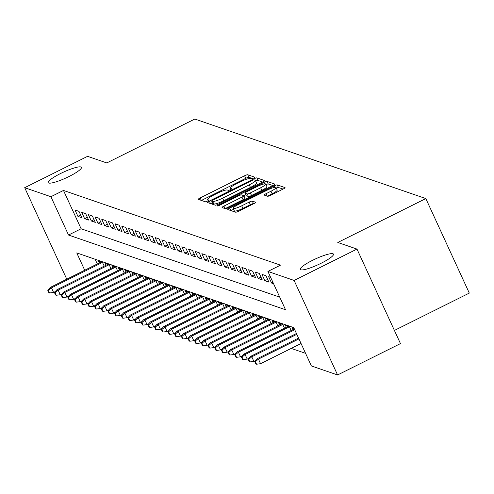 <?xml version="1.0" encoding="UTF-8"?>
<svg xmlns="http://www.w3.org/2000/svg" width="494" height="494" viewBox="0 0 494 494"><rect width="100%" height="100%" fill="white"/><g stroke="black" fill="none" stroke-linecap="round" stroke-linejoin="round"><path stroke-width="0.74" d="M253.428 178.167A1.964 0.34 -24.7 0 0 254.75 177.192A1.964 0.34 -24.7 0 0 254.694 177.148L247.735 174.753A2.803 0.488 -24.7 0 0 244.61 175.759L200.169 197.921A2.803 0.488 -24.7 0 0 198.279 199.317A2.803 0.488 -24.7 0 0 198.353 199.378L205.319 201.774A1.964 0.34 -24.7 0 0 207.505 201.07A1.964 0.34 -24.7 0 0 208.826 200.095A1.964 0.34 -24.7 0 0 208.777 200.051L207.875 199.743A8.966 1.556 -24.7 0 1 207.628 199.551A8.966 1.556 -24.7 0 1 213.68 195.081L217.379 193.234A8.966 1.556 -24.7 0 1 227.376 190.017L228.277 190.326A1.964 0.34 -24.7 0 0 230.463 189.622A1.964 0.34 -24.7 0 0 231.791 188.64A1.964 0.34 -24.7 0 0 231.735 188.603L230.834 188.288A8.966 1.556 -24.7 0 1 230.587 188.097A8.966 1.556 -24.7 0 1 236.638 183.626L240.343 181.78A8.966 1.556 -24.7 0 1 250.341 178.562L251.236 178.871A1.964 0.34 -24.7 0 0 253.428 178.167M312.597 260.301A18.272 3.174 -24.7 0 0 300.266 269.409A18.272 3.174 -24.7 0 0 321.143 263.246A18.272 3.174 -24.7 0 0 333.469 254.138A18.272 3.174 -24.7 0 0 312.597 260.301M60.546 173.53A18.272 3.174 -24.7 0 0 48.221 182.638A18.272 3.174 -24.7 0 0 69.092 176.475A18.272 3.174 -24.7 0 0 81.424 167.367A18.272 3.174 -24.7 0 0 60.546 173.53M267.581 196.26A2.803 0.488 -24.7 0 0 270.706 195.254L283.179 189.035A2.803 0.488 -24.7 0 0 285.069 187.64A2.803 0.488 -24.7 0 0 284.989 187.578L277.258 184.917A2.803 0.488 -24.7 0 0 274.133 185.923L229.691 208.085A2.803 0.488 -24.7 0 0 227.802 209.481A2.803 0.488 -24.7 0 0 227.882 209.542L235.613 212.204A2.803 0.488 -24.7 0 0 238.738 211.197L253.799 203.689A2.803 0.488 -24.7 0 0 255.688 202.293A2.803 0.488 -24.7 0 0 255.608 202.231L252.298 201.095A2.803 0.488 -24.7 0 0 249.174 202.095L241.708 205.825A7.496 1.303 -24.7 0 1 233.143 208.351A7.496 1.303 -24.7 0 1 238.201 204.615L267.458 190.023A7.496 1.303 -24.7 0 1 276.023 187.498A7.496 1.303 -24.7 0 1 270.965 191.234L266.087 193.66A2.803 0.488 -24.7 0 0 264.197 195.062A2.803 0.488 -24.7 0 0 264.278 195.118L267.581 196.26M66.783 279.196L24.7 187.695L87.58 156.332L106.778 162.94L194.809 119.035L425.822 198.569L337.791 242.474L356.989 249.081L294.109 280.444L337.581 374.965L311.374 365.943L293.751 327.621L76.755 252.916L84.727 270.249M24.7 187.695L50.907 196.717L68.53 235.033L285.526 309.738L267.902 271.422L294.109 280.444M267.902 271.422L280.475 265.148L63.485 190.443L50.907 196.717M262.796 182.02A2.803 0.488 -24.7 0 0 264.685 180.625A2.803 0.488 -24.7 0 0 264.605 180.563L256.874 177.902A2.803 0.488 -24.7 0 0 253.749 178.908L209.308 201.07A2.803 0.488 -24.7 0 0 207.418 202.466A2.803 0.488 -24.7 0 0 207.499 202.528L215.23 205.189A2.803 0.488 -24.7 0 0 218.354 204.183L262.796 182.02M267.063 181.409L274.8 184.071A2.803 0.488 -24.7 0 1 274.874 184.132A2.803 0.488 -24.7 0 1 272.984 185.528L228.543 207.69A2.803 0.488 -24.7 0 1 225.425 208.696L222.115 207.56A2.803 0.488 -24.7 0 1 222.034 207.499A2.803 0.488 -24.7 0 1 223.924 206.103L241.949 197.112A2.803 0.488 -24.7 0 0 243.838 195.717A2.803 0.488 -24.7 0 0 243.764 195.655L241.566 194.902A2.803 0.488 -24.7 0 0 238.441 195.902L219.676 205.263A1.964 0.34 -24.7 0 1 217.44 205.924A1.964 0.34 -24.7 0 1 218.762 204.948L263.944 182.416A2.803 0.488 -24.7 0 1 267.063 181.409L268.242 183.966L272.904 185.571M79.009 211.376L75.008 209.999L77.941 216.384L81.948 217.768L79.009 211.376M85.69 213.68L81.683 212.297L84.622 218.681L88.624 220.065L85.69 213.68M92.366 215.977L88.358 214.594L91.297 220.985L95.305 222.362L92.366 215.977M99.041 218.274L95.033 216.897L97.973 223.282L101.98 224.659L99.041 218.274M105.716 220.571L101.715 219.194L104.648 225.579L108.655 226.962L105.716 220.571M112.397 222.874L108.39 221.491L111.329 227.876L115.33 229.259L112.397 222.874M119.073 225.171L115.065 223.788L118.004 230.179L122.012 231.556L119.073 225.171M125.748 227.468L121.74 226.091L124.679 232.476L128.687 233.853L125.748 227.468M132.423 229.766L128.421 228.389L131.355 234.774L135.362 236.157L132.423 229.766M139.104 232.069L135.097 230.686L138.036 237.071L142.037 238.454L139.104 232.069M145.779 234.366L141.772 232.983L144.711 239.374L148.719 240.751L145.779 234.366M152.455 236.663L148.447 235.286L151.386 241.671L155.394 243.048L152.455 236.663M159.13 238.96L155.128 237.583L158.061 243.968L162.069 245.351L159.13 238.96M165.811 241.257L161.804 239.88L164.743 246.265L168.744 247.648L165.811 241.257M172.486 243.561L168.479 242.177L171.418 248.568L175.426 249.945L172.486 243.561M179.161 245.858L175.154 244.481L178.093 250.866L182.101 252.243L179.161 245.858M185.837 248.155L181.835 246.778L184.768 253.163L188.776 254.54L185.837 248.155M192.518 250.452L188.51 249.075L191.45 255.46L195.451 256.843L192.518 250.452M199.193 252.755L195.186 251.372L198.125 257.763L202.132 259.14L199.193 252.755M205.868 255.052L201.861 253.675L204.8 260.06L208.808 261.437L205.868 255.052M212.55 257.349L208.542 255.972L211.475 262.357L215.483 263.734L212.55 257.349M219.225 259.646L215.217 258.269L218.157 264.654L222.158 266.038L219.225 259.646M225.9 261.95L221.892 260.566L224.832 266.958L228.839 268.335L225.9 261.95M232.575 264.247L228.574 262.87L231.507 269.255L235.514 270.632L232.575 264.247M239.257 266.544L235.249 265.167L238.182 271.552L242.19 272.929L239.257 266.544M245.932 268.841L241.924 267.464L244.863 273.849L248.865 275.232L245.932 268.841M252.607 271.144L248.599 269.761L251.539 276.152L255.546 277.529L252.607 271.144M259.282 273.441L255.281 272.064L258.214 278.449L262.221 279.826L259.282 273.441M265.963 275.738L261.956 274.361L264.889 280.746L268.897 282.123L265.963 275.738M270.626 277.344L268.631 276.659L271.57 283.043L273.565 283.735M63.485 190.443L81.109 228.765L279.734 297.141M291.232 348.406L305.582 353.346M95.126 259.245L97.306 263.975M99.362 262.95L98.504 261.091L102.511 262.475L104.209 266.161M106.037 265.247L105.185 263.388L109.186 264.772L110.884 268.458M112.712 267.544L111.86 265.692L115.868 267.069L117.56 270.755M119.387 269.841L118.535 267.989L122.543 269.366L124.241 273.052M126.069 272.145L125.21 270.286L129.218 271.669L130.916 275.356M132.744 274.442L131.892 272.583L135.893 273.966L137.591 277.653M139.419 276.739L138.567 274.886L142.575 276.263L144.267 279.95M146.094 279.036L145.242 277.183L149.25 278.56L150.948 282.247M152.776 281.339L151.917 279.481L155.925 280.858L157.623 284.55M159.451 283.636L158.599 281.778L162.6 283.161L164.298 286.847M166.126 285.933L165.274 284.081L169.281 285.458L170.973 289.144M172.801 288.23L171.949 286.378L175.957 287.755L177.655 291.441M179.483 290.534L178.624 288.675L182.632 290.052L184.33 293.745M186.158 292.831L185.306 290.972L189.307 292.355L191.005 296.042M192.833 295.128L191.981 293.275L195.988 294.652L197.68 298.339M199.508 297.425L198.656 295.573L202.663 296.95L204.362 300.636M206.189 299.728L205.331 297.87L209.339 299.247L211.037 302.939M212.865 302.025L212.012 300.167L216.014 301.55L217.712 305.236M219.54 304.323L218.688 302.47L222.695 303.847L224.387 307.534M226.215 306.62L225.363 304.767L229.37 306.144L231.069 309.831M232.896 308.923L232.038 307.064L236.046 308.441L237.744 312.128M239.571 311.22L238.719 309.361L242.721 310.745L244.419 314.431M246.247 313.517L245.394 311.665L249.402 313.042L251.094 316.728M252.922 315.814L252.07 313.962L256.077 315.339L257.775 319.025M259.603 318.117L258.745 316.259L262.752 317.636L264.451 321.322M266.278 320.415L265.426 318.556L269.428 319.939L271.126 323.626M272.954 322.712L272.101 320.859L276.109 322.236L277.801 325.923M279.629 325.009L278.777 323.156L282.784 324.533L284.482 328.22M286.31 327.312L285.452 325.453L289.459 326.83L291.157 330.517M292.985 329.609L292.133 327.75L294.128 328.436M394.41 330.443L469.3 293.09L425.822 198.569M356.989 249.081L400.461 343.602L337.581 374.965M81.109 228.765L68.53 235.033M77.941 216.384L80.689 215.02M84.622 218.681L87.364 217.317M91.297 220.985L94.039 219.614M97.973 223.282L100.714 221.911M104.648 225.579L107.396 224.214M111.329 227.876L114.071 226.511M118.004 230.179L120.746 228.808M124.679 232.476L127.421 231.106M131.355 234.774L134.102 233.409M138.036 237.071L140.778 235.706M144.711 239.374L147.453 238.003M151.386 241.671L154.128 240.3M158.061 243.968L160.809 242.603M164.743 246.265L167.485 244.901M171.418 248.568L174.16 247.198M178.093 250.866L180.835 249.495M184.768 253.163L187.516 251.798M191.45 255.46L194.191 254.095M198.125 257.763L200.867 256.392M204.8 260.06L207.542 258.689M211.475 262.357L214.223 260.993M218.157 264.654L220.898 263.29M224.832 266.958L227.573 265.587M231.507 269.255L234.249 267.884M238.182 271.552L240.93 270.187M244.863 273.849L247.605 272.484M251.539 276.152L254.28 274.781M258.214 278.449L260.956 277.078M264.889 280.746L267.637 279.382M271.57 283.043L272.935 282.364M252.551 178.562L248.908 177.309A2.803 0.488 -24.7 0 0 245.784 178.315L201.422 200.434M212.389 202.676L210.568 203.584M262.715 182.058L258.047 180.452A2.803 0.488 -24.7 0 0 255.67 181.113M254.138 179.872A1.964 0.34 -24.7 0 0 251.952 180.576L212.945 200.033A1.964 0.34 -24.7 0 0 211.623 201.009A1.964 0.34 -24.7 0 0 211.673 201.052L212.624 201.379A8.966 1.556 -24.7 0 0 222.621 198.162L249.285 184.861A8.966 1.556 -24.7 0 0 255.336 180.39A8.966 1.556 -24.7 0 0 255.089 180.199L254.138 179.872M212.797 203.497A1.964 0.34 -24.7 0 0 212.797 203.565A1.964 0.34 -24.7 0 0 212.852 203.608L211.673 201.052M255.336 180.39L256.51 182.947A8.966 1.556 -24.7 0 1 250.464 187.417L223.801 200.712A8.966 1.556 -24.7 0 1 213.797 203.929L212.852 203.608M225.184 208.616L243.122 199.669A2.803 0.488 -24.7 0 0 245.012 198.267A2.803 0.488 -24.7 0 0 244.938 198.211L243.832 195.815M243.721 195.643L245.66 194.673M260.653 187.782A7.496 1.303 -24.7 0 0 265.71 184.046A7.496 1.303 -24.7 0 0 257.146 186.578L246.833 191.721A2.803 0.488 -24.7 0 0 244.944 193.117A2.803 0.488 -24.7 0 0 245.024 193.173L247.216 193.932A2.803 0.488 -24.7 0 0 250.341 192.926L260.653 187.782L261.826 190.338A7.496 1.303 -24.7 0 0 266.884 186.602L265.71 184.046M246.123 195.575A2.803 0.488 -24.7 0 0 246.123 195.667A2.803 0.488 -24.7 0 0 246.197 195.729L245.024 193.173M261.826 190.338L251.52 195.482A2.803 0.488 -24.7 0 1 248.396 196.489L246.197 195.729M268.242 183.966A2.803 0.488 -24.7 0 0 265.951 184.583M276.023 187.498L277.196 190.048A7.496 1.303 -24.7 0 1 272.138 193.784L267.347 196.18M233.143 208.351L234.317 210.907A7.496 1.303 -24.7 0 0 242.881 208.375L241.708 205.825M253.712 203.732L253.478 203.645A2.803 0.488 -24.7 0 0 250.353 204.652L242.881 208.375M233.576 209.289L230.951 210.598M283.093 189.079L278.431 187.473A2.803 0.488 -24.7 0 0 276.269 188.035M47.733 290.176L48.906 292.732L49.579 292.961L48.4 290.41L47.733 290.176L50.265 287.434L51.469 287.848L53.58 292.448L55.167 291.651M48.4 290.41L51.469 287.848L102.412 262.438M50.265 287.434L101.214 262.024M53.58 292.448L49.579 292.961M54.408 292.479L55.587 295.029L56.254 295.258L55.081 292.707L54.408 292.479L56.946 289.731L58.144 290.145L60.262 294.745L61.843 293.955M55.081 292.707L58.144 290.145L109.088 264.735M56.946 289.731L107.89 264.321M60.262 294.745L56.254 295.258M61.089 294.776L62.263 297.332L62.929 297.561L61.756 295.004L61.089 294.776L63.621 292.028L64.819 292.442L66.937 297.042L68.524 296.252M61.756 295.004L64.819 292.442L115.769 267.038M63.621 292.028L114.565 266.624M66.937 297.042L62.929 297.561M67.764 297.073L68.938 299.63L69.605 299.858L68.431 297.302L67.764 297.073L70.296 294.331L71.5 294.745L73.612 299.339L75.199 298.549M68.431 297.302L71.5 294.745L122.444 269.335M70.296 294.331L121.24 268.921M73.612 299.339L69.605 299.858M74.44 299.37L75.613 301.927L76.286 302.155L75.107 299.605L74.44 299.37L76.971 296.628L78.175 297.042L80.287 301.643L81.874 300.846M75.107 299.605L78.175 297.042L129.119 271.632M76.971 296.628L127.921 271.218M80.287 301.643L76.286 302.155M81.115 301.673L82.294 304.224L82.961 304.452L81.788 301.902L81.115 301.673L83.653 298.926L84.851 299.339L86.969 303.94L88.55 303.149M81.788 301.902L84.851 299.339L135.801 273.929M83.653 298.926L134.596 273.515M86.969 303.94L82.961 304.452M87.796 303.971L88.969 306.521L89.636 306.755L88.463 304.199L87.796 303.971L90.328 301.223L91.526 301.636L93.644 306.237L95.231 305.446M88.463 304.199L91.526 301.636L142.476 276.232M90.328 301.223L141.272 275.819M93.644 306.237L89.636 306.755M94.471 306.268L95.645 308.824L96.311 309.053L95.138 306.496L94.471 306.268L97.003 303.526L98.207 303.94L100.319 308.534L101.906 307.743M95.138 306.496L98.207 303.94L149.151 278.53M97.003 303.526L147.947 278.116M100.319 308.534L96.311 309.053M101.147 308.565L102.32 311.121L102.993 311.35L101.813 308.793L101.147 308.565L103.678 305.823L104.882 306.237L106.994 310.831L108.581 310.041M101.813 308.793L104.882 306.237L155.826 280.827M103.678 305.823L154.628 280.413M106.994 310.831L102.993 311.35M107.822 310.868L109.001 313.418L109.668 313.647L108.495 311.097L107.822 310.868L110.36 308.12L111.558 308.534L113.676 313.134L115.263 312.344M108.495 311.097L111.558 308.534L162.507 283.124M110.36 308.12L161.303 282.71M113.676 313.134L109.668 313.647M114.503 313.165L115.676 315.715L116.343 315.95L115.17 313.394L114.503 313.165L117.035 310.417L118.233 310.831L120.351 315.431L121.938 314.641M115.17 313.394L118.233 310.831L169.183 285.421M117.035 310.417L167.979 285.007M120.351 315.431L116.343 315.95M121.178 315.462L122.351 318.019L123.018 318.247L121.845 315.691L121.178 315.462L123.71 312.721L124.914 313.134L127.026 317.728L128.613 316.938M121.845 315.691L124.914 313.134L175.858 287.724M123.71 312.721L174.654 287.31M127.026 317.728L123.018 318.247M127.853 317.759L129.027 320.316L129.7 320.544L128.52 317.988L127.853 317.759L130.385 315.018L131.589 315.431L133.701 320.026L135.288 319.235M128.52 317.988L131.589 315.431L182.533 290.021M130.385 315.018L181.335 289.608M133.701 320.026L129.7 320.544M134.529 320.056L135.708 322.613L136.375 322.841L135.202 320.291L134.529 320.056L137.066 317.315L138.264 317.728L140.382 322.329L141.969 321.538M135.202 320.291L138.264 317.728L189.214 292.318M137.066 317.315L188.01 291.905M140.382 322.329L136.375 322.841M141.21 322.36L142.383 324.91L143.05 325.145L141.877 322.588L141.21 322.36L143.742 319.612L144.94 320.026L147.058 324.626L148.645 323.836M141.877 322.588L144.94 320.026L195.89 294.615M143.742 319.612L194.685 294.202M147.058 324.626L143.05 325.145M147.885 324.657L149.058 327.213L149.725 327.442L148.552 324.885L147.885 324.657L150.417 321.915L151.621 322.329L153.733 326.923L155.32 326.133M148.552 324.885L151.621 322.329L202.565 296.919M150.417 321.915L201.361 296.505M153.733 326.923L149.725 327.442M154.56 326.954L155.733 329.51L156.407 329.739L155.227 327.182L154.56 326.954L157.092 324.212L158.296 324.626L160.414 329.22L161.995 328.43M155.227 327.182L158.296 324.626L209.24 299.216M157.092 324.212L208.042 298.802M160.414 329.22L156.407 329.739M161.235 329.251L162.415 331.807L163.082 332.036L161.909 329.486L161.235 329.251L163.773 326.509L164.971 326.923L167.089 331.523L168.676 330.733M161.909 329.486L164.971 326.923L215.921 301.513M163.773 326.509L214.717 301.099M167.089 331.523L163.082 332.036M167.917 331.554L169.09 334.105L169.757 334.339L168.584 331.783L167.917 331.554L170.449 328.806L171.653 329.22L173.764 333.821L175.351 333.03M168.584 331.783L171.653 329.22L222.596 303.81M170.449 328.806L221.392 303.396M173.764 333.821L169.757 334.339M174.592 333.851L175.765 336.408L176.432 336.636L175.259 334.08L174.592 333.851L177.124 331.104L178.328 331.517L180.44 336.118L182.027 335.327M175.259 334.08L178.328 331.517L229.272 306.113M177.124 331.104L228.067 305.7M180.44 336.118L176.432 336.636M181.267 336.148L182.447 338.705L183.113 338.933L181.934 336.377L181.267 336.148L183.799 333.407L185.003 333.821L187.121 338.415L188.702 337.624M181.934 336.377L185.003 333.821L235.947 308.41M183.799 333.407L234.749 307.997M187.121 338.415L183.113 338.933M187.942 338.446L189.122 341.002L189.789 341.231L188.615 338.68L187.942 338.446L190.48 335.704L191.678 336.118L193.796 340.718L195.383 339.928M188.615 338.68L191.678 336.118L242.628 310.707M190.48 335.704L241.424 310.294M193.796 340.718L189.789 341.231M194.624 340.749L195.797 343.299L196.464 343.534L195.291 340.977L194.624 340.749L197.155 338.001L198.36 338.415L200.471 343.015L202.058 342.225M195.291 340.977L198.36 338.415L249.303 313.005M197.155 338.001L248.099 312.591M200.471 343.015L196.464 343.534M201.299 343.046L202.472 345.602L203.139 345.831L201.966 343.274L201.299 343.046L203.831 340.298L205.035 340.712L207.147 345.312L208.734 344.522M201.966 343.274L205.035 340.712L255.978 315.308M203.831 340.298L254.774 314.894M207.147 345.312L203.139 345.831M207.974 345.343L209.153 347.899L209.82 348.128L208.641 345.572L207.974 345.343L210.506 342.601L211.71 343.015L213.828 347.609L215.409 346.819M208.641 345.572L211.71 343.015L262.654 317.605M210.506 342.601L261.456 317.191M213.828 347.609L209.82 348.128M214.649 347.64L215.829 350.197L216.496 350.425L215.322 347.875L214.649 347.64L217.187 344.898L218.385 345.312L220.503 349.913L222.09 349.122M215.322 347.875L218.385 345.312L269.335 319.902M217.187 344.898L268.131 319.488M220.503 349.913L216.496 350.425M221.331 349.943L222.504 352.494L223.171 352.728L221.997 350.172L221.331 349.943L223.862 347.196L225.066 347.609L227.178 352.21L228.765 351.419M221.997 350.172L225.066 347.609L276.01 322.199M223.862 347.196L274.806 321.785M227.178 352.21L223.171 352.728M228.006 352.241L229.179 354.797L229.846 355.025L228.673 352.469L228.006 352.241L230.537 349.493L231.742 349.906L233.853 354.507L235.44 353.716M228.673 352.469L231.742 349.906L282.685 324.502M230.537 349.493L281.481 324.089M233.853 354.507L229.846 355.025M234.681 354.538L235.86 357.094L236.527 357.323L235.348 354.766L234.681 354.538L237.213 351.796L238.417 352.21L240.535 356.804L242.116 356.013M235.348 354.766L238.417 352.21L289.361 326.8M237.213 351.796L288.163 326.386M240.535 356.804L236.527 357.323M241.362 356.835L242.535 359.391L243.202 359.62L242.029 357.069L241.362 356.835L243.894 354.093L245.092 354.507L247.21 359.107L248.797 358.317M242.029 357.069L245.092 354.507L294.727 329.751M243.894 354.093L294.35 328.924M247.21 359.107L243.202 359.62M248.037 359.138L249.211 361.688L249.878 361.923L248.704 359.366L248.037 359.138L250.569 356.39L251.773 356.804L253.885 361.404L255.472 360.614M248.704 359.366L251.773 356.804L296.832 334.327M250.569 356.39L296.456 333.506M253.885 361.404L249.878 361.923M254.713 361.435L255.886 363.992L256.553 364.22L255.379 361.664L254.713 361.435L257.244 358.687L258.448 359.101L260.56 363.701L301.056 343.503M255.379 361.664L258.448 359.101L298.938 338.909M257.244 358.687L298.561 338.081M260.56 363.701L256.553 364.22M231.248 189.183L230.834 188.288M208.283 200.638L207.875 199.743M201.305 200.397L200.169 197.921M245.784 178.315L244.61 175.759M248.908 177.309L247.735 174.753M210.45 203.54L209.308 201.07M254.206 179.896L253.749 178.908M258.047 180.452L256.874 177.902M213.797 203.929L212.624 201.379M223.801 200.712L222.621 198.162M250.464 187.417L249.285 184.861M225.06 208.573L223.924 206.103M243.122 199.669L241.949 197.112M219.04 205.553L218.762 204.948M264.611 183.867L263.944 182.416M248.396 196.489L247.216 193.932M251.52 195.482L250.341 192.926M267.223 196.137L266.087 193.66M272.138 193.784L270.965 191.234M250.353 204.652L249.174 202.095M253.478 203.645L252.298 201.095M230.828 210.561L229.691 208.085M274.781 187.331L274.133 185.923M278.431 187.473L277.258 184.917M231.124 189.264L230.587 188.097M208.159 200.712L207.628 199.551M212.797 203.565L211.623 201.009M245.012 198.267L243.838 195.717M246.123 195.667L244.944 193.117"/></g></svg>
